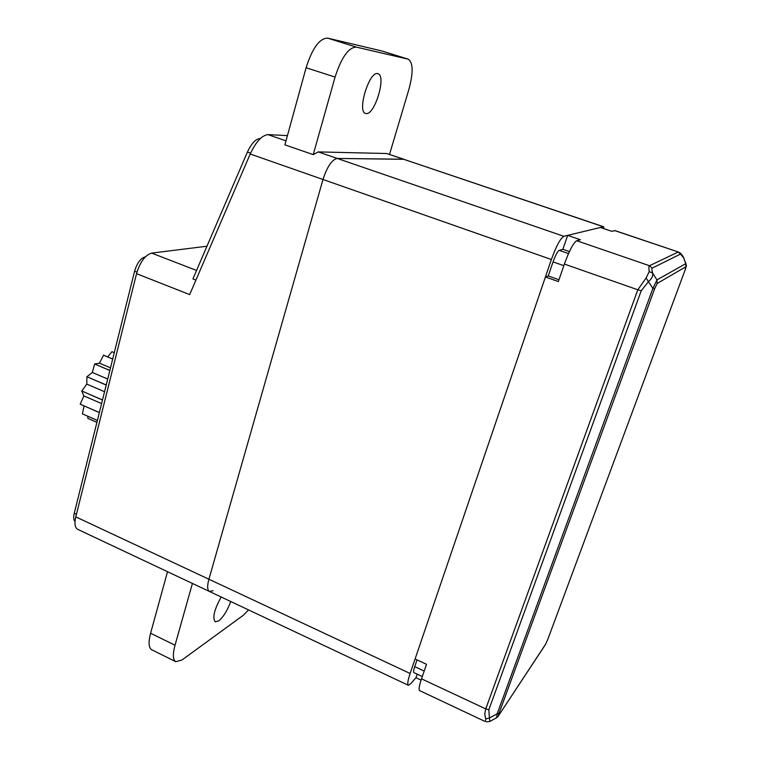 <?xml version="1.0" encoding="UTF-8"?>
<svg xmlns="http://www.w3.org/2000/svg" width="760" height="760" viewBox="0 0 760 760"><rect width="100%" height="100%" fill="white"/><g stroke="black" fill="none" stroke-linecap="round" stroke-linejoin="round"><path stroke-width="1.14" d="M417.173 674.139L415.948 677.711L410.713 683.734L408.31 685.264C407.208 684.408 407.816 680.485 410.134 673.483L551.38 259.502C556.253 246.069 560.405 238.336 563.825 236.293L603.364 226.765L604.295 228.788M389.519 154.394L408.909 89.366C413.392 72.646 413.183 62.595 408.281 59.204L381.976 51.005L327.617 38.123C319.542 38.294 312.369 48.165 306.099 67.735L284.895 144.856L313.224 154.622L318.212 151.905L386.602 153.511L404.092 159.325L337.231 158.441L403.503 159.22L603.364 226.765M206.967 246.212L151.686 253.108C145.179 255.047 140.125 261.896 136.543 273.666L75.791 516.876L208.914 579.234C207.09 586.045 207.271 590.13 209.437 591.47C207.271 590.13 207.09 586.045 208.914 579.234L322.99 179.493C327.18 166.677 331.92 159.657 337.231 158.441C331.92 159.657 327.18 166.677 322.99 179.493L551.38 259.502M75.791 516.876C74.271 523.564 74.917 527.725 77.729 529.359L209.437 591.47L213.104 590.672M410.134 673.483L208.914 579.234L322.99 179.493L250.211 154.005L189.677 294.595L136.543 273.666M250.211 154.005C255.94 141.854 261.829 135.394 267.872 134.615L287.441 135.603M366.101 113.544C374.69 115.415 386.659 75.611 377.976 73.72L377.691 73.653C369.18 70.946 356.82 111.862 365.588 113.43L366.101 113.544M327.617 38.123L356.278 47.101C348.536 47.395 341.468 57.389 335.074 77.083L313.224 154.622M356.278 47.101L408.281 59.204M603.697 226.774L386.602 153.511M250.562 153.197L247.399 152.095L192.926 278.901L195.928 280.07M136.961 272.127L134.596 271.187L74.271 513.228L76.447 514.244M134.596 271.187C137.075 263.007 140.609 258.229 145.179 256.851L145.398 256.823M75.012 521.54C73.578 520.049 73.331 517.275 74.271 513.228M192.423 583.433L175.018 645.231C172.596 654.369 172.852 659.851 175.788 661.675L181.944 660.022L243.362 615.239L248.548 609.919M230.736 601.521C227.392 610.556 223.364 617.025 218.652 620.929L215.213 621.822C212.268 617.804 214.263 609.539 221.189 597.018M175.788 661.675L151.725 649.771C148.627 647.862 148.257 642.352 150.594 633.241L167.523 571.691M260.404 138.605L259.749 138.577C255.493 139.147 251.37 143.649 247.399 152.095M499.101 713.146C498.218 715.568 498.142 716.262 498.854 715.217L545.623 644.186L547.76 639.464L684.94 270.455L685.9 266.741L657.144 283.48L654.692 288.601L499.101 713.146L497.173 713.783L496.641 717.734L498.332 716.139M686.081 264.119L685.767 263.663L656.972 279.898L652.878 288.439L497.173 713.783L489.383 718.019L488.861 709.716L641.212 290.776L648.48 281.58C651.814 278.787 653.192 275.937 652.602 273.04C651.767 269.933 651.624 268.29 652.184 268.109L680.504 254.097L683.924 258.162M614.65 230.584L678.471 252.044L614.963 230.584L611.819 231.334L600.419 227.477L567.653 235.372L580.393 239.742L576.716 240.72C573.41 242.81 569.297 250.591 564.385 264.062L637.801 289.778L646.114 278.008L652.878 288.439L654.692 288.601M646.114 278.008L649.211 271.605C648.707 267.919 648.803 265.962 649.496 265.724L652.184 268.109M484.766 721.325L419.567 690.574C418.522 689.747 419.178 685.824 421.524 678.822L426.531 664.288L415.084 658.977L545.414 276.973L558.353 281.561L564.385 264.062M485.498 721.515L485.726 718.96L489.383 718.019L489.886 721.411L496.641 717.734M485.726 718.96L484.747 714.02L485.744 708.899L637.801 289.778L641.212 290.776M489.772 721.468L486.59 721.905M678.471 252.044L678.471 252.044C680.998 253.697 679.506 251.75 683.164 256.604L685.767 263.663L685.9 266.741M683.078 256.481L686.024 263.948C685.995 266.209 687.344 263.416 684.959 270.437L684.969 270.38M649.211 271.605L652.602 273.04L656.972 279.898L657.144 283.48M545.414 276.973L548.245 275.966L558.971 279.765M567.653 235.372L562.875 249.299L559.236 250.334L568.508 253.555M548.245 275.966L553.052 261.905C555.456 255.274 557.517 251.417 559.236 250.334M422.313 676.542L413.82 672.562C413.269 672.125 413.573 670.149 414.741 666.634L417.05 659.889M415.948 677.711L421.097 680.114M562.875 249.299L569.42 251.569M102.486 400.035L81.795 391.001L86.782 384.094L104.547 391.733M99.37 412.537L80.209 404.177L83.894 395.912L101.602 403.588M99.351 412.594L80.209 404.177M97.394 420.441L82.403 413.858L84.113 405.945M97.394 420.46L82.403 413.858M96.919 422.36L87.894 418.399L87.742 416.233M111.91 351.699L114.285 352.688L111.91 351.699L107.673 356.887M112.708 359.005L103.55 355.148L99.465 363.156L110.513 367.83M112.698 359.043L103.502 355.186M109.858 370.433L94.668 364.002L99.465 363.156M109.848 370.5L94.668 364.002M106.229 384.987L86.934 376.732L92.321 372.466L107.721 379.031M106.219 385.063L86.934 376.732M102.505 399.959L81.795 391.001M94.62 364.059L92.321 372.466M86.896 376.798L86.782 384.094M81.785 391.077L83.894 395.912M318.212 151.905L563.825 236.293M267.872 134.615L285.998 140.838M306.099 67.735L335.074 77.083M151.686 253.108L196.555 270.455M175.018 645.231L150.594 633.241M381.976 51.005L408.053 59.147M260.252 138.748L259.749 138.577M498.854 715.217L545.433 644.594L547.856 639.217M547.76 639.464L684.94 270.455M576.716 240.72L649.496 265.724L678.167 252.044L680.504 254.097M421.524 678.822L485.744 708.899L488.861 709.716M414.741 666.634L424.203 671.051M553.052 261.905L563.825 265.687M209.437 591.47L408.31 685.264"/></g></svg>
